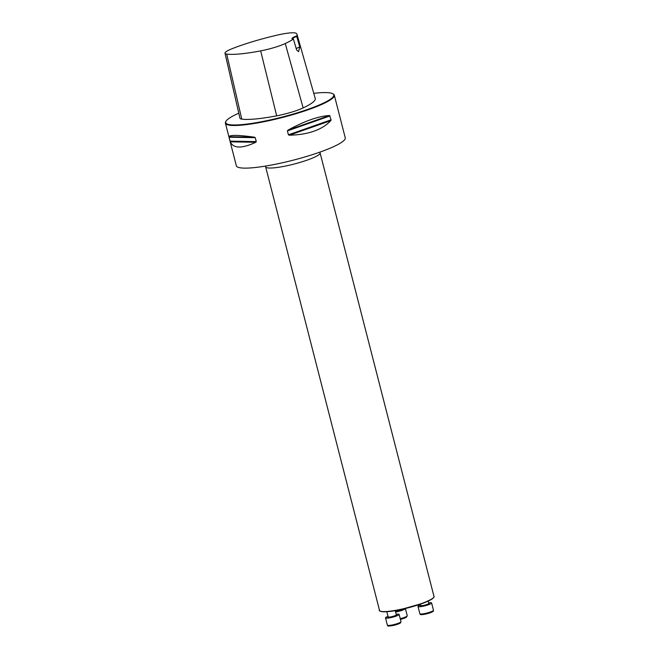 <?xml version="1.0" encoding="UTF-8"?>
<svg xmlns="http://www.w3.org/2000/svg" width="659" height="659" viewBox="0 0 659 659"><rect width="100%" height="100%" fill="white"/><g stroke="black" fill="none" stroke-linecap="round" stroke-linejoin="round"><path stroke-width="0.99" d="M238.789 113.208A55.801 8.633 -14.4 0 0 226.037 121.174L225.74 121.668A56.221 8.699 -14.4 0 0 225.403 123.159A56.221 8.699 -14.4 0 0 282.019 117.599A56.221 8.699 -14.4 0 0 334.311 95.193A56.221 8.699 -14.4 0 0 333.306 94.048L332.795 93.759A55.801 8.633 -14.4 0 0 313.766 93.339M334.311 95.193L345.258 137.83A56.221 8.699 165.6 0 1 292.967 160.236A56.221 8.699 165.6 0 1 236.35 165.796L225.403 123.159M256.269 141.603L255.774 142.278C241.902 148.745 233.401 148.596 230.263 141.833L228.961 136.734C229.867 134.823 238.369 134.98 254.465 137.187L255.255 137.673L256.269 141.603L230.057 141.141M331.073 119.831L330.834 120.622C322.094 129.889 308.255 134.749 289.326 135.202L288.428 134.823L287.415 130.894L288.016 130.111C304.722 120.984 318.561 116.116 329.525 115.523L331.073 119.831L288.428 134.823M296.748 36.451L296.698 35.957A10.264 1.59 -14.4 0 0 292.118 38.815A10.264 1.59 -14.4 0 0 293.42 39.029L296.632 50.01L298.576 51.641L299.787 47.044L296.748 36.451A9.836 1.524 165.6 0 0 292.448 38.906A9.836 1.524 165.6 0 0 292.464 38.939M293.42 39.029A60.249 9.325 165.6 0 1 285.256 43.527A22.307 3.452 165.6 0 1 260.667 50.883A60.249 9.325 165.6 0 1 226.696 54.079A22.307 3.452 165.6 0 1 225.007 53.247A22.307 3.452 165.6 0 1 232.643 48.486A60.249 9.325 165.6 0 1 277.497 35.059A22.307 3.452 165.6 0 1 296.138 33.296A60.249 9.325 165.6 0 1 297.011 34.367A60.249 9.325 165.6 0 1 296.698 35.957M225.007 53.247L239.942 118.225A23.996 3.715 -14.4 0 0 241.762 119.122A61.946 9.58 -14.4 0 0 276.681 115.836A23.996 3.715 -14.4 0 0 303.14 107.919A61.946 9.58 -14.4 0 0 315.233 98.504L297.011 34.367M226.037 121.174A55.801 8.633 -14.4 0 0 281.904 117.137A55.801 8.633 -14.4 0 0 332.795 93.759M296.237 48.56A9.836 1.524 165.6 0 1 299.787 47.044M396.183 614.262A7.027 1.087 165.6 0 1 399.115 614.402A7.027 1.087 165.6 0 1 390.729 617.64A7.027 1.087 165.6 0 1 385.507 617.895A7.027 1.087 165.6 0 1 388.011 616.354M400.219 618.702A7.027 1.087 -14.4 0 0 407.246 615.778L405.384 608.521A7.027 1.087 165.6 0 1 395.606 612.013M428.679 602.837A7.027 1.087 165.6 0 1 431.62 602.985A7.027 1.087 165.6 0 1 425.08 605.778A7.027 1.087 165.6 0 1 418.004 606.478A7.027 1.087 165.6 0 1 420.508 604.937M285.256 43.527L303.14 107.919M226.696 54.079L241.762 119.122M260.667 50.883L276.681 115.836M254.465 137.187L228.961 136.734M255.255 137.673L229.044 137.212M255.774 142.278L230.263 141.833M330.834 120.622L289.326 135.202M330.068 115.902L287.415 130.894M329.525 115.523L288.016 130.111M400.441 609.394A28.106 4.349 -14.4 0 0 433.993 596.453L320.101 152.888A28.106 4.349 165.6 0 1 293.955 164.091A28.106 4.349 165.6 0 1 265.651 166.875L379.535 610.44A28.106 4.349 -14.4 0 0 400.441 609.394M433.713 597.367A27.826 4.308 165.6 0 1 400.573 609.6A27.826 4.308 165.6 0 1 380.227 611.099M400.087 622.491A6.186 0.956 165.6 0 1 398.777 623.793A6.186 0.956 165.6 0 1 392.995 625.531M396.339 614.863A4.498 0.692 165.6 0 1 395.631 615.786A4.498 0.692 165.6 0 1 391.298 617.104A4.498 0.692 165.6 0 1 388.159 616.964A4.218 0.651 -14.4 0 0 391.289 616.775A4.218 0.651 -14.4 0 0 396.323 614.831L396.323 614.896M392.591 624.897A7.027 1.087 -14.4 0 0 400.985 621.668L400.705 622.664C400.293 623.373 397.707 624.328 392.962 625.548C385.235 626.627 388.802 625.655 387.368 625.16A7.027 1.087 -14.4 0 0 392.591 624.897M406.356 616.602A6.186 0.956 165.6 0 1 400.392 619.378L406.191 617.376L407.246 615.778M395.392 611.206A4.218 0.651 -14.4 0 0 399.354 610.44A4.218 0.651 -14.4 0 0 402.427 609.204M402.904 609.097A4.498 0.692 165.6 0 1 400.466 610.432A4.498 0.692 165.6 0 1 395.482 611.544M432.592 611.066A6.186 0.956 165.6 0 1 427.123 613.727A6.186 0.956 165.6 0 1 421.052 614.031M420.318 604.188L420.656 605.506A4.218 0.651 -14.4 0 0 424.907 605.094A4.218 0.651 -14.4 0 0 428.828 603.413L428.82 603.471M428.828 603.446A4.498 0.692 165.6 0 1 424.981 605.399A4.498 0.692 165.6 0 1 420.673 605.539M418.004 606.478L419.865 613.735A7.027 1.087 -14.4 0 0 426.95 613.043A7.027 1.087 -14.4 0 0 433.482 610.242L431.62 602.985M320.101 152.888L319.944 152.105M265.412 166.109L265.651 166.875M433.993 596.453C434.586 596.477 433.927 597.334 432.024 599.023L422.963 603.24L400.557 609.608C380.927 613.933 378.101 610.267 379.535 610.44M386.817 611.709L388.192 616.981M395.243 610.629L396.323 614.831M385.507 617.895L387.368 625.16M399.115 614.402L400.985 621.668M428.226 601.074L428.828 603.413M419.865 613.735C420.87 614.13 417.781 616.041 429.948 612.895C435.154 610.778 432.864 611.107 433.482 610.242"/></g></svg>
